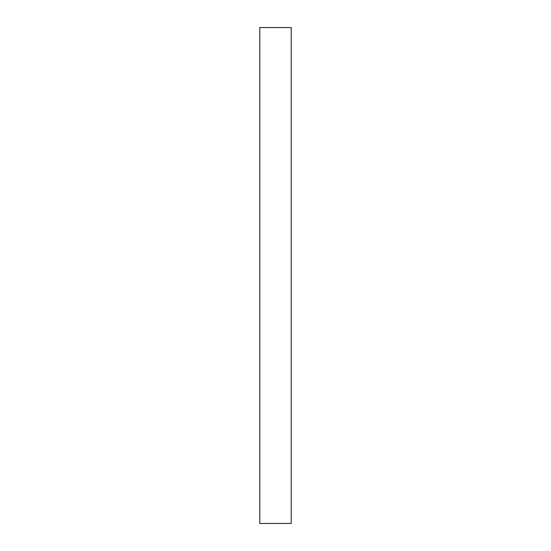 <?xml version="1.0" encoding="UTF-8"?>
<svg xmlns="http://www.w3.org/2000/svg" width="551" height="551" viewBox="0 0 551 551"><rect width="100%" height="100%" fill="white"/><g stroke="black" fill="none" stroke-linecap="round" stroke-linejoin="round"><path stroke-width="0.83" d="M259.783 523.45L259.783 27.55L291.217 27.55L291.217 523.45L259.783 523.45"/></g></svg>
